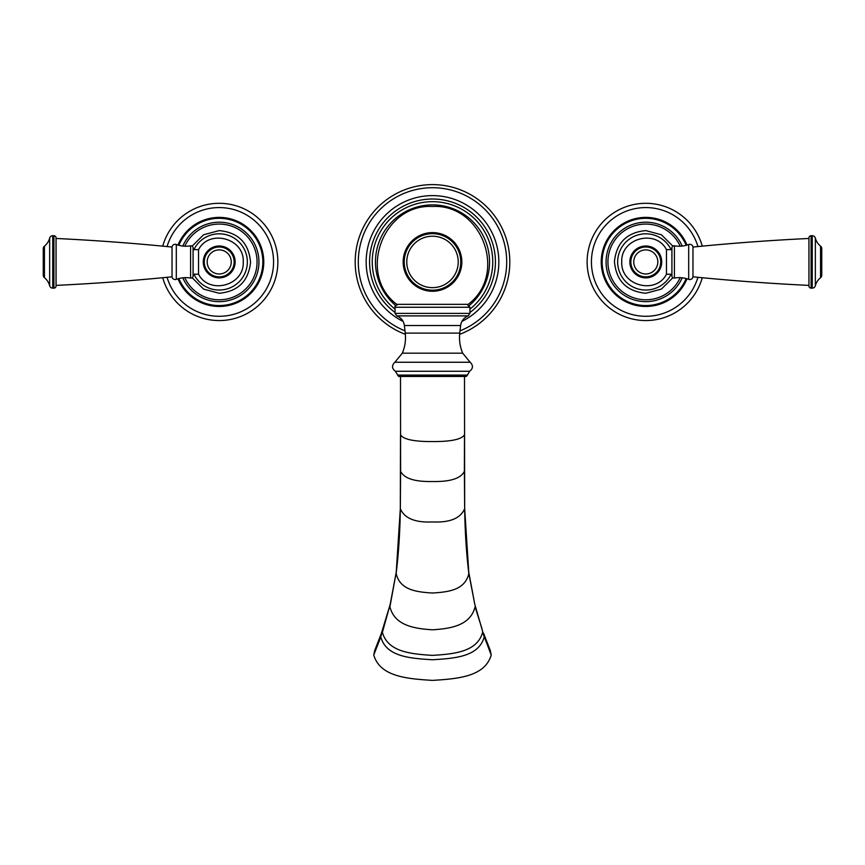 <?xml version="1.0" encoding="UTF-8"?>
<svg xmlns="http://www.w3.org/2000/svg" width="865" height="865" viewBox="0 0 865 865"><rect width="100%" height="100%" fill="white"/><g stroke="black" fill="none" stroke-linecap="round" stroke-linejoin="round"><path stroke-width="1.3" d="M432.5 291.256A29.324 29.324 0 0 0 461.824 261.933A29.324 29.324 0 0 0 432.5 232.609A29.324 29.324 0 0 0 403.177 261.933A29.324 29.324 0 0 0 432.5 291.256M432.5 236.21A25.723 25.723 0 0 1 458.223 261.933A25.723 25.723 0 0 1 432.5 287.656A25.723 25.723 0 0 1 406.777 261.933A25.723 25.723 0 0 1 432.5 236.21M432.5 304.339L468.235 304.339C508.047 274.41 482.227 203.708 432.5 206.476C382.773 203.708 356.953 274.41 396.765 304.339L432.5 304.339M396.765 304.339L468.235 304.339M469.295 305.529A57.058 57.058 0 0 0 432.5 204.875A57.058 57.058 0 0 0 395.705 305.529M469.933 312.503A62.918 62.918 0 0 0 432.5 199.015A62.918 62.918 0 0 0 395.067 312.503M459.629 334.333A77.32 77.32 0 0 0 432.5 184.613A77.32 77.32 0 0 0 405.371 334.333M432.5 376.47L398.797 376.47L397.738 375.399L467.262 375.399L466.203 376.47L432.5 376.47M464.494 376.47L464.667 508.436M400.506 376.47L400.603 471.263C404.085 478.464 414.713 481.881 432.5 481.513C450.287 481.881 460.915 478.464 464.397 471.252L464.494 434.803C461.607 439.409 450.946 441.658 432.5 441.572C414.054 441.658 403.393 439.409 400.506 434.803L400.322 508.707C404.452 518.34 415.178 522.752 432.5 521.93C449.822 522.752 460.548 518.34 464.678 508.707C464.981 531.543 466.365 553.157 468.852 573.549L464.667 508.566L464.397 471.263M483.6 633.342L490.314 650.577L491.233 655.032C484.908 676.344 459.12 678.765 432.5 680.387C405.88 678.765 380.092 676.344 373.767 655.032L374.686 650.577L381.4 633.342L380.762 636.986C386.341 656.481 408.95 658.319 432.5 659.757C456.05 658.319 478.659 656.481 484.238 636.986L474.777 604.246L468.765 572.23M820.55 246.136A15.192 15.192 0 0 1 815.349 238.113A3.2 3.2 -0 0 0 812.257 235.723L811.089 235.723A2.13 2.13 0 0 0 808.948 237.853L808.948 286.012A2.13 2.13 0 0 0 811.089 288.142L812.257 288.142A3.2 3.2 180 0 0 815.349 285.753A15.192 15.192 0 0 1 820.55 277.73A3.2 3.2 0 0 0 821.75 275.232L821.75 248.633A3.2 3.2 0 0 0 820.55 246.136L820.55 277.73M808.948 238.47A2239.517 2239.517 0 0 0 692.973 247.055L692.973 276.811A2239.517 2239.517 0 0 0 808.948 285.396M692.973 276.811A3.2 3.2 0 0 1 688.691 279.352A27.193 27.193 0 0 0 674.419 278.054A2.13 2.13 180 0 1 671.91 275.957L671.91 247.909A2.13 2.13 -0 0 1 674.419 245.811A27.193 27.193 0 0 0 688.691 244.514L688.691 279.352M692.973 247.055A3.2 3.2 0 0 0 688.691 244.514M671.91 249.639L666.472 249.639L666.472 274.227L671.91 274.227M680.225 246.211A37.855 37.855 0 0 0 607.933 261.933A37.855 37.855 0 0 0 680.225 277.654M645.787 301.658A39.725 39.725 0 0 0 682.204 277.806A39.725 39.725 0 0 1 606.062 261.933A39.725 39.725 0 0 1 682.204 246.06A39.725 39.725 0 0 0 606.062 261.933A39.725 39.725 0 0 0 645.787 301.658M702.272 246.147A58.658 58.658 0 0 0 587.13 261.933A58.658 58.658 0 0 0 702.272 277.719M645.787 276.865A14.932 14.932 0 0 1 630.855 261.933A14.932 14.932 0 0 1 645.787 247.001A14.932 14.932 0 0 1 660.719 261.933A14.932 14.932 0 0 1 645.787 276.865M44.45 277.73A15.192 15.192 0 0 1 49.651 285.753A3.2 3.2 180 0 0 52.743 288.142L53.911 288.142A2.13 2.13 0 0 0 56.052 286.012L56.052 237.853A2.13 2.13 0 0 0 53.911 235.723L52.743 235.723A3.2 3.2 0 0 0 49.651 238.113A15.192 15.192 0 0 1 44.45 246.136A3.2 3.2 0 0 0 43.25 248.633L43.25 275.232A3.2 3.2 0 0 0 44.45 277.73L44.45 246.136M56.052 285.396A2239.517 2239.517 0 0 0 172.027 276.811L172.027 247.055A2239.517 2239.517 0 0 0 56.052 238.47M172.027 247.055A3.2 3.2 0 0 1 176.309 244.514A27.193 27.193 0 0 0 190.581 245.811A2.13 2.13 0 0 1 193.09 247.909L193.09 275.957A2.13 2.13 180 0 1 190.581 278.054A27.193 27.193 0 0 0 176.309 279.352L176.309 244.514M172.027 276.811A3.2 3.2 0 0 0 176.309 279.352M193.09 274.227L198.528 274.227L198.528 249.639L193.09 249.639M184.775 277.654A37.855 37.855 0 0 0 257.067 261.933A37.855 37.855 0 0 0 184.775 246.211M219.213 222.208A39.725 39.725 0 0 0 182.796 246.06A39.725 39.725 0 0 1 258.938 261.933A39.725 39.725 0 0 1 182.796 277.806A39.725 39.725 0 0 0 258.938 261.933A39.725 39.725 0 0 0 219.213 222.208M162.728 277.719A58.658 58.658 0 0 0 277.87 261.933A58.658 58.658 0 0 0 162.728 246.147M219.213 247.001A14.932 14.932 0 0 1 234.145 261.933A14.932 14.932 0 0 1 219.213 276.865A14.932 14.932 0 0 1 204.281 261.933A14.932 14.932 0 0 1 219.213 247.001M432.5 290.197A28.264 28.264 0 0 0 460.764 261.933A28.264 28.264 0 0 0 432.5 233.669A28.264 28.264 0 0 0 404.236 261.933A28.264 28.264 0 0 0 432.5 290.197M469.933 309.151A60.258 60.258 0 0 0 432.5 201.675A60.258 60.258 0 0 0 395.067 309.151M461.899 321.391A66.324 66.324 0 0 0 432.5 195.609A66.324 66.324 0 0 0 403.101 321.391M459.996 330.863A74.217 74.217 0 0 0 432.5 187.716A74.217 74.217 0 0 0 405.004 330.863M469.933 313.389L395.067 313.389L396.808 315.887L468.192 315.887L469.933 313.389L469.933 307.259L395.067 307.259C394.397 306.588 395.294 305.691 397.738 304.588M460.613 325.521L459.748 333.101L405.253 333.101L404.387 325.521L460.613 325.521C461.337 320.893 463.856 317.682 468.192 315.887M405.253 333.101C405.988 340.032 405.015 346.724 402.344 353.18L462.656 353.18L470.149 362.251C473.393 365.463 473.209 368.468 469.619 371.269L467.262 375.399M402.344 353.18L394.851 362.251L470.149 362.251M394.851 362.251C391.607 365.463 391.791 368.468 395.381 371.269L469.619 371.269M395.381 371.269L397.738 375.086L467.262 375.086M400.333 508.436L400.322 508.707C400.019 531.543 398.635 553.157 396.148 573.549C399.965 589.779 415.643 591.995 432.5 593.022C449.357 591.995 465.035 589.779 468.852 573.549L474.777 604.246M381.4 633.342L390.223 604.246L396.235 572.23L389.91 606.862C394.559 625.071 413.005 628.585 432.5 629.807C451.995 628.585 470.441 625.071 475.09 606.862L482.054 628.92M390.223 604.246L382.384 632.358C387.801 651.54 409.675 653.983 432.5 655.378C455.325 653.983 477.199 651.54 482.616 632.358L491.233 655.032M382.946 628.92L380.762 636.986L373.767 655.032M815.349 238.113L815.349 285.753M812.257 235.723L812.257 288.142M811.089 235.723L811.089 288.142M674.419 245.811L674.419 278.054M661.725 261.933A15.938 15.938 0 0 0 645.787 245.995A15.938 15.938 0 0 0 629.85 261.933A15.938 15.938 0 0 0 645.787 277.87A15.938 15.938 0 0 0 661.725 261.933M671.099 249.639A28.145 28.145 0 0 0 617.653 261.933A28.145 28.145 0 0 0 671.099 274.227M686.129 245.325A43.628 43.628 0 0 0 602.159 261.933A43.628 43.628 0 0 0 686.129 278.541M687.026 245.076A44.558 44.558 0 0 0 601.229 261.933A44.558 44.558 0 0 0 687.026 278.789M697.925 246.568A54.354 54.354 0 0 0 591.433 261.933A54.354 54.354 0 0 0 697.925 277.297M630.207 261.933A15.581 15.581 0 0 0 645.787 277.514A15.581 15.581 0 0 0 661.368 261.933A15.581 15.581 0 0 0 645.787 246.352A15.581 15.581 0 0 0 630.207 261.933M645.787 249.888A12.045 12.045 0 0 1 657.832 261.933A12.045 12.045 0 0 1 645.787 273.978A12.045 12.045 0 0 1 633.742 261.933A12.045 12.045 0 0 1 645.787 249.888M49.651 285.753L49.651 238.113M52.743 288.142L52.743 235.723M53.911 288.142L53.911 235.723M190.581 278.054L190.581 245.811M203.275 261.933A15.938 15.938 0 0 0 219.213 277.87A15.938 15.938 0 0 0 235.15 261.933A15.938 15.938 0 0 0 219.213 245.995A15.938 15.938 0 0 0 203.275 261.933M193.901 274.227A28.145 28.145 0 0 0 247.347 261.933A28.145 28.145 0 0 0 193.901 249.639M178.871 278.541A43.628 43.628 0 0 0 262.841 261.933A43.628 43.628 0 0 0 178.871 245.325M177.974 278.789A44.558 44.558 0 0 0 263.771 261.933A44.558 44.558 0 0 0 177.974 245.076M167.075 277.297A54.354 54.354 0 0 0 273.567 261.933A54.354 54.354 0 0 0 167.075 246.568M234.793 261.933A15.581 15.581 0 0 0 219.213 246.352A15.581 15.581 0 0 0 203.632 261.933A15.581 15.581 0 0 0 219.213 277.514A15.581 15.581 0 0 0 234.793 261.933M219.213 273.978A12.045 12.045 0 0 1 207.167 261.933A12.045 12.045 0 0 1 219.213 249.888A12.045 12.045 0 0 1 231.258 261.933A12.045 12.045 0 0 1 219.213 273.978M469.933 307.259L467.262 304.588M395.067 313.389L395.067 307.259M396.808 315.887C401.144 317.682 403.663 320.893 404.387 325.521M459.748 333.101C459.012 340.032 459.985 346.724 462.656 353.18M400.603 471.263L400.333 508.566L396.235 572.23M666.472 249.671C656.07 228.998 620.605 237.918 621.74 261.933C620.605 285.947 656.07 294.868 666.472 274.194M672.862 277.73L661.401 289.105L645.787 293.267C626.52 291.343 616.075 280.736 614.453 261.435C616.54 242.665 626.984 232.382 645.787 230.598L661.401 234.761L672.862 246.136M198.528 274.194C208.93 294.868 244.395 285.947 243.26 261.933C244.395 237.918 208.93 228.998 198.528 249.671M192.138 246.136L203.599 234.761L219.213 230.598C238.481 232.523 248.925 243.13 250.547 262.419C248.46 281.201 238.016 291.483 219.213 293.267L203.599 289.105L192.138 277.73"/></g></svg>
